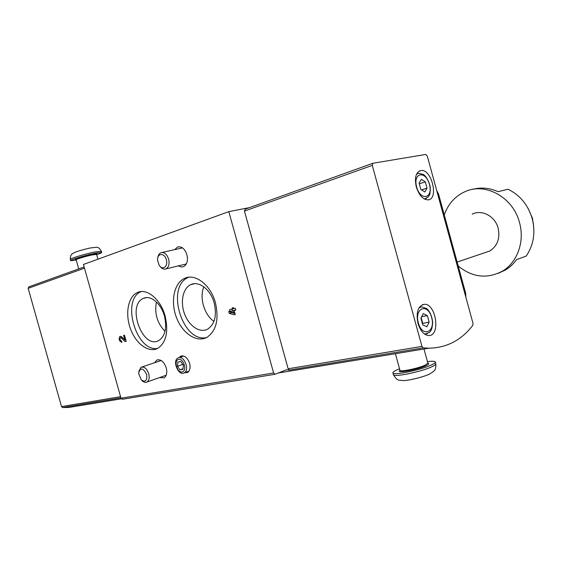 <?xml version="1.0" encoding="UTF-8"?>
<svg xmlns="http://www.w3.org/2000/svg" width="562" height="562" viewBox="0 0 562 562"><rect width="100%" height="100%" fill="white"/><g stroke="black" fill="none" stroke-linecap="round" stroke-linejoin="round"><path stroke-width="0.84" d="M472.818 325.321C461.444 340.193 446.797 347.815 428.883 348.194L423.214 347.885L421.95 346.382L372.276 165.39L372.922 163.254L425.806 154.438L427.289 156.074L472.993 323.333L472.818 325.321M423.214 347.885L289.395 370.07L286.43 369.817L274.937 374.285L273.603 372.978L228.811 211.635L249.493 207.617M85.881 404.654L68.782 407.464L62.593 407.527L61.504 406.593L28.156 288.334L28.929 286.803L84.145 266.95M436.716 190.581L438.501 193.883L447.809 227.933L465.708 293.434L465.842 297.15M472.473 189.408C480.96 187.076 489.488 187.834 498.065 191.691L508.027 189.232C520.061 195.133 528.132 204.954 532.249 218.716C535.649 232.654 533.633 245.109 526.194 256.075L516.548 259.637C513.513 263.887 509.867 267.315 505.603 269.922L498.262 273.308M444.261 214.951C448.026 204.168 454.82 196.461 464.648 191.832C484.866 181.933 513.134 196.939 519.52 222.636C524.901 241.59 517.286 262.447 502.554 271.081C487.163 279.181 472.375 277.48 458.206 265.988M424.809 191.979L420.847 189.492L419.119 183.156L421.359 179.355L425.301 181.877L427.022 188.158L424.809 191.979M426.853 326.768L422.722 324.815L420.91 318.204L423.249 313.61L427.359 315.612L429.15 322.159L426.853 326.768M122.502 399.252L121.006 398.233L83.443 264.463L228.811 211.635M154.571 362.743L156.798 360.087C160.774 358.992 163.928 361.584 166.247 367.871C167.357 372.634 166.661 375.95 164.16 377.819L159.587 377.559M174.726 249.633L177.487 247.041C181.61 246.114 184.757 248.671 186.914 254.719C188.158 260.431 187.125 264.351 183.809 266.493C182.137 267.252 180.388 267.034 178.576 265.826M165.116 315.977C168.663 331.777 166.212 342.567 157.76 348.342C148.656 353.245 135.856 343.782 130.482 328.812C124.954 313.912 127.995 296.792 137.297 292.598C146.682 287.751 160.69 299.188 165.116 315.977M215.457 302.862C219.124 319.413 216.286 330.906 206.942 337.341C196.693 343.024 182.383 333.378 176.461 317.53C170.37 301.773 173.918 283.283 184.406 278.457C195.028 272.9 210.757 284.864 215.457 302.862M179.123 357.601L180.676 356.203C184.462 355.156 187.434 357.537 189.591 363.333C190.595 367.646 189.942 370.695 187.624 372.473L184.357 372.824M121.49 340.937L121.891 342.363C119.102 341.134 118.456 339.125 119.945 336.343L121.771 336.877L124.919 340.031L123.619 335.402L124.483 335.191L126.204 341.324L125.01 341.612L121.427 338.015L120.451 337.727C119.657 339.216 120.001 340.284 121.49 340.937M229.275 313.364L228.72 311.362L233.546 312.774L232.984 310.772L230.097 311.481L229.479 309.669L232.471 308.931L232.197 307.927L233.356 307.639L233.63 308.643L235.26 308.236L235.773 310.084L234.143 310.484L235.26 314.502L234.101 314.783L229.275 313.364L231.685 312.62L231.565 312.198M289.395 370.07L288.158 368.784L244.442 211.094L245.18 209.169L372.683 163.338M416.294 186.928C419.048 195.274 422.94 199.587 427.97 199.868C439.084 199.468 431.735 168.67 420.98 170.525C415.908 172.091 414.349 177.557 416.294 186.928M417.98 323.424C420.397 331.004 423.98 335.043 428.722 335.535C440.861 336.104 436.126 303.318 424.282 304.309C417.98 305.925 415.88 312.296 417.98 323.424M157.732 348.363C136.334 352.655 120.809 299.518 141.153 291.594L141.181 291.58M164.441 316.034C167.125 327.99 165.235 336.146 158.779 340.516C142.622 349.852 126.359 305.328 143.317 298.436C150.475 294.706 161.104 303.368 164.441 316.034M206.465 337.586C182.418 343.101 165.39 286.669 188.298 277.459L188.797 277.235M214.213 303.066C216.995 315.584 214.81 324.274 207.659 329.135C199.939 333.35 189.141 326.136 184.659 314.186C180.058 302.307 182.762 288.383 190.637 284.702C198.737 280.417 210.673 289.479 214.213 303.066M165.01 331.404C157.149 323.059 154.29 313.252 156.44 301.991M213.96 321.366C204.294 315.057 199.124 297.396 203.873 286.873M121.385 337.453L121.525 336.659M125.769 339.771L124.919 340.031M126.183 341.253L125.01 341.612M234.684 312.423L233.546 312.774M235.415 310.091L232.984 310.772M235.394 310.027L230.097 311.481M232.513 310.737L231.937 309.065M233.616 308.58L232.471 308.931M235.745 309.992L234.143 310.484M235.239 314.425L234.101 314.783M235.007 313.589L231.685 312.62M421.662 316.729L427.359 315.612M421.191 317.656L422.757 323.368L429.15 322.159M422.757 323.368L422.476 323.923M419.294 183.816L425.301 181.877M421.507 189.907L427.022 188.158M76.235 260.065L70.693 260.712C69.154 260.185 85.066 255.31 95.09 253.265L101.687 252.408C101.919 252.724 100.24 253.483 96.657 254.677M447.921 229.563L447.408 229.71M455.691 258L455.185 258.169M472.199 214.164C481.753 209.113 495.185 216.18 498.157 228.221C500.25 238.344 497.461 245.938 489.797 251.003L484.121 252.928M528.266 208.678L532.446 218.204L533.647 226.177M399.554 368.791C395.339 370.463 393.126 371.77 392.915 372.711C391.37 376.09 421.367 370.035 431.897 364.738C434.152 363.649 435.325 362.785 435.395 362.153C435.297 361.148 432.649 360.98 427.457 361.633M177.845 362.068L177.48 366.241L180.023 369.852L182.952 369.297L183.331 365.11L180.767 361.485L177.845 362.068L177.48 366.241L180.023 369.852L182.952 369.297L183.331 365.11L180.767 361.485L177.845 362.068M178.892 357.65L177.957 357.994C171.965 360.895 178.604 376.519 184.294 372.845C189.689 370.239 184.631 356.027 178.892 357.65M178.646 359.413C173.489 360.397 177.002 372.95 182.144 371.939C187.371 371.046 183.809 358.289 178.646 359.413M183.1 368.756L180.023 369.852M182.973 364.324L177.48 366.241M141.631 380.27L142.165 380.755C143.9 382.357 145.523 382.771 147.047 382.005C149.12 380.502 149.689 377.755 148.754 373.765C146.815 368.503 144.223 366.354 140.985 367.316L138.821 371.37M146.612 374.362C142.952 367.597 140.275 367.267 138.589 373.351L141.322 379.989C145.537 382.462 147.3 380.586 146.612 374.362M159.826 266.065C161.772 268.741 163.851 269.669 166.057 268.854C168.811 267.14 169.661 263.887 168.621 259.089C166.802 254.01 164.202 251.895 160.83 252.738C159.194 253.525 158.189 255.183 157.824 257.698M166.331 259.721C164.476 252.275 156.721 253.132 157.62 260.578L159.067 265.025C162.376 270.898 168.46 266.564 166.331 259.721M286.079 369.901L286.543 369.824M62.593 407.527L120.9 397.854M416.646 187.027C420.608 201.526 433.407 198.47 429.41 184.329C425.666 170.131 412.67 172.527 416.646 187.027M418.332 322.932C422.483 338.05 435.824 332.205 431.637 317.502C427.731 302.686 414.187 307.807 418.332 322.932M121.006 398.233L273.603 372.978M61.504 406.593L120.57 396.688M28.156 288.334L84.49 268.186M421.95 346.382L288.158 368.784M372.276 165.39L244.442 211.094M122.565 337.671L121.427 338.015M424.422 333.969L427.31 333.751M424.802 334.228L429.41 332.458C430.717 330.688 431.988 330.786 432.677 322.693C432.016 314.509 428.047 309.219 426.46 308.454L421.711 306.845L419.09 307.702M424.198 198.899L426.502 198.33M424.387 199.004L428.174 197.002C429.178 195.133 430.239 195.709 430.302 187.757C429.101 180.051 424.928 175.133 423.298 174.438L418.697 173.272L416.575 174.15M78.715 268.903L76.165 259.806C75.168 259.454 85.593 256.272 92.182 254.916L96.587 254.41M76.495 259.454C71.507 260.073 83.893 256.019 92.337 254.291C96.657 253.42 97.914 253.42 96.116 254.284M70.657 260.592L70.334 259.433C68.789 258.892 84.707 254.01 94.725 251.98L101.364 251.256M95.35 253.736L88.677 255.717M83.703 257.031L76.882 258.611M438.501 193.883L437.672 194.073M447.809 227.933L446.987 228.165M456.428 259.475L455.62 259.742M465.708 293.434L464.907 293.743M393.007 373.035L393.393 374.447C391.862 377.861 421.865 371.833 432.382 366.508C434.637 365.412 435.803 364.541 435.88 363.902L435.796 363.593M399.968 370.358C394.77 373.906 417.91 369.761 426.333 365.567C428.961 364.274 429.48 363.488 427.886 363.192M395.402 353.709L399.933 370.189C398.978 372.388 418.592 368.412 425.539 364.949L427.844 363.031M68.782 407.464L121.308 398.823M278.401 372.964L428.883 348.194M502.554 271.081L505.603 269.922M122.256 399.287L274.937 374.285M141.153 291.594L137.297 292.598M188.298 277.459L184.406 278.457M146.282 297.642L143.317 298.436M194.368 283.712L190.637 284.702M181.877 355.837L180.676 356.203M120.317 336.238L119.945 336.343M122.123 337.228L120.647 337.671M179.081 246.725L177.487 247.041M158.006 359.708L156.798 360.087M419.329 307.33L420.067 307.182M422.399 304.695L424.282 304.309M416.667 173.953L417.053 173.82M419.104 171.15L420.98 170.525M97.928 259.201L96.566 254.34L96.889 253.673L92.337 254.291C85.817 255.626 75.027 258.85 75.491 259.405L76.137 259.735M101.687 252.408L101.329 251.144C99.572 248.299 97.971 247.006 96.516 247.266L90.341 247.961C82.979 249.605 77.654 251.151 74.36 252.605C73.805 253.322 70.222 253.209 70.299 259.314M457.138 262.068L489.797 251.003M435.395 362.153L435.88 363.902C435.803 371.004 434.791 370.218 430.534 373.498C425.336 376.709 407.029 381.078 402.427 380.565C398.739 379.75 397.622 381.64 393.477 374.763M423.987 349.002L427.893 363.27M183.718 356.034L179.067 357.622M188.923 371.18L184.294 372.845M161.21 360.502L141.968 366.986M166.197 375.219L147.047 382.005M182.502 247.891L162.144 252.443M186.317 263.957L166.057 268.854"/></g></svg>
